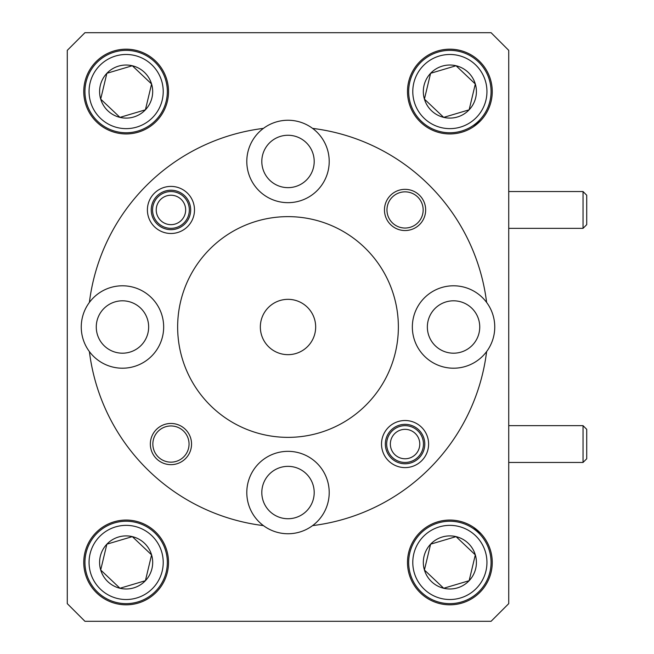 <?xml version="1.0" encoding="UTF-8"?>
<svg xmlns="http://www.w3.org/2000/svg" width="654" height="654" viewBox="0 0 654 654"><rect width="100%" height="100%" fill="white"/><g stroke="black" fill="none" stroke-linecap="round" stroke-linejoin="round"><path stroke-width="0.98" d="M184.976 205.503A14.715 14.715 0 0 0 166.508 195.914A14.715 14.715 0 0 0 156.919 214.381A14.715 14.715 0 0 0 175.386 223.97A14.715 14.715 0 0 0 184.976 205.503M153.412 215.493A18.394 18.394 0 0 1 165.397 192.407A18.394 18.394 0 0 1 188.483 204.391A18.394 18.394 0 0 1 176.498 227.478A18.394 18.394 0 0 1 153.412 215.493M419.091 439.619A14.715 14.715 0 0 0 400.624 430.03A14.715 14.715 0 0 0 391.035 448.497A14.715 14.715 0 0 0 409.502 458.086A14.715 14.715 0 0 0 419.091 439.619M387.528 449.609A18.394 18.394 0 0 1 399.512 426.522A18.394 18.394 0 0 1 422.598 438.507A18.394 18.394 0 0 1 410.614 461.593A18.394 18.394 0 0 1 387.528 449.609M409.805 81.963A41.202 41.202 0 0 1 459.468 51.494A41.202 41.202 0 0 1 489.936 101.157A41.202 41.202 0 0 1 440.273 131.626A41.202 41.202 0 0 1 409.805 81.963M424.421 99.114A26.552 26.552 0 0 0 475.687 97.74A26.552 26.552 0 0 0 475.319 84.006L456.051 65.743L430.602 73.297L424.421 99.114L443.69 117.377L469.139 109.823L475.319 84.006A26.552 26.552 0 0 0 430.602 73.297A26.552 26.552 0 0 0 424.421 99.114L443.69 117.377L469.139 109.823L475.319 84.006M485.93 100.201A37.082 37.082 0 0 0 458.511 55.5A37.082 37.082 0 0 0 413.81 82.919A37.082 37.082 0 0 0 441.229 127.62A37.082 37.082 0 0 0 485.93 100.201M409.805 552.843A41.202 41.202 0 0 1 459.468 522.374A41.202 41.202 0 0 1 489.936 572.037A41.202 41.202 0 0 1 440.273 602.506A41.202 41.202 0 0 1 409.805 552.843M444.597 587.987L469.139 580.703A26.552 26.552 0 0 0 475.319 554.886L456.051 536.623L430.602 544.177L424.421 569.994L443.69 588.257L469.139 580.703L475.319 554.886L456.051 536.623L430.602 544.177A26.552 26.552 0 0 0 424.421 569.994L443.69 588.257A26.552 26.552 0 0 0 469.139 580.703L475.319 554.886A26.552 26.552 0 0 0 430.602 544.177M485.93 571.081A37.082 37.082 0 0 0 458.511 526.38A37.082 37.082 0 0 0 413.81 553.799A37.082 37.082 0 0 0 441.229 598.5A37.082 37.082 0 0 0 485.93 571.081M86.075 552.843A41.202 41.202 0 0 1 135.738 522.374A41.202 41.202 0 0 1 166.206 572.037A41.202 41.202 0 0 1 116.543 602.506A41.202 41.202 0 0 1 86.075 552.843M120.867 587.987L145.409 580.703A26.552 26.552 0 0 0 151.589 554.886L132.321 536.623L106.872 544.177L100.691 569.994L119.96 588.257L145.409 580.703L151.589 554.886A26.552 26.552 0 0 0 106.872 544.177L100.691 569.994L119.96 588.257A26.552 26.552 0 0 0 145.409 580.703L151.589 554.886M162.2 571.081A37.082 37.082 0 0 0 134.781 526.38A37.082 37.082 0 0 0 90.08 553.799A37.082 37.082 0 0 0 117.499 598.5A37.082 37.082 0 0 0 162.2 571.081M586.72 429.343L586.72 458.773L583.041 462.452L583.041 425.664L586.72 429.343M481.058 120.254L473.414 126.794L479.063 122.282M481.058 533.746L473.414 527.206L479.063 531.718M170.947 186.398A23.544 23.544 0 0 0 147.403 209.942A23.544 23.544 0 0 0 170.947 233.486A23.544 23.544 0 0 0 194.491 209.942A23.544 23.544 0 0 0 170.947 186.398M170.947 190.224A19.718 19.718 0 0 0 151.229 209.942A19.718 19.718 0 0 0 170.947 229.66A19.718 19.718 0 0 0 190.666 209.942A19.718 19.718 0 0 0 170.947 190.224M405.063 420.514A23.544 23.544 0 0 0 381.519 444.058A23.544 23.544 0 0 0 405.063 467.602A23.544 23.544 0 0 0 428.607 444.058A23.544 23.544 0 0 0 405.063 420.514M405.063 424.34A19.718 19.718 0 0 0 385.345 444.058A19.718 19.718 0 0 0 405.063 463.776A19.718 19.718 0 0 0 424.781 444.058A19.718 19.718 0 0 0 405.063 424.34M405.063 189.341A20.601 20.601 0 0 0 384.462 209.942A20.601 20.601 0 0 0 405.063 230.543A20.601 20.601 0 0 0 425.664 209.942A20.601 20.601 0 0 0 405.063 189.341M405.063 191.843A18.099 18.099 0 0 0 386.964 209.942A18.099 18.099 0 0 0 405.063 228.042A18.099 18.099 0 0 0 423.163 209.942A18.099 18.099 0 0 0 405.063 191.843M170.947 423.457A20.601 20.601 0 0 0 150.346 444.058A20.601 20.601 0 0 0 170.947 464.659A20.601 20.601 0 0 0 191.548 444.058A20.601 20.601 0 0 0 170.947 423.457M170.947 425.958A18.099 18.099 0 0 0 152.848 444.058A18.099 18.099 0 0 0 170.947 462.157A18.099 18.099 0 0 0 189.047 444.058A18.099 18.099 0 0 0 170.947 425.958M288.005 135.264A26.193 26.193 0 0 0 261.813 161.456A26.193 26.193 0 0 0 288.005 187.649A26.193 26.193 0 0 0 314.198 161.456A26.193 26.193 0 0 0 288.005 135.264M453.549 300.807A26.193 26.193 0 0 0 427.356 327A26.193 26.193 0 0 0 453.549 353.193A26.193 26.193 0 0 0 479.742 327A26.193 26.193 0 0 0 453.549 300.807M288.005 466.351A26.193 26.193 0 0 0 261.813 492.544A26.193 26.193 0 0 0 288.005 518.736A26.193 26.193 0 0 0 314.198 492.544A26.193 26.193 0 0 0 288.005 466.351M122.462 300.807A26.193 26.193 0 0 0 96.269 327A26.193 26.193 0 0 0 122.462 353.193A26.193 26.193 0 0 0 148.654 327A26.193 26.193 0 0 0 122.462 300.807M312.587 525.612A41.202 41.202 0 0 0 288.005 451.342A41.202 41.202 0 0 0 263.423 525.612A41.202 41.202 0 0 0 312.587 525.612A200.124 200.124 0 0 0 486.617 351.582A41.202 41.202 0 0 0 486.617 302.418A200.124 200.124 0 0 0 312.587 128.388A41.202 41.202 0 0 0 248.888 174.405A41.202 41.202 0 0 0 327.123 174.405A41.202 41.202 0 0 0 312.587 128.388M89.394 351.582A41.202 41.202 0 0 0 163.663 327A41.202 41.202 0 0 0 89.394 302.418A41.202 41.202 0 0 0 89.394 351.582A200.124 200.124 0 0 0 263.423 525.612M486.617 302.418A41.202 41.202 0 0 0 412.347 327A41.202 41.202 0 0 0 486.617 351.582M288.005 437.363A110.362 110.362 0 0 0 398.368 327A110.362 110.362 0 0 0 288.005 216.637A110.362 110.362 0 0 0 177.643 327A110.362 110.362 0 0 0 288.005 437.363M126.14 520.061A42.379 42.379 0 0 0 83.761 562.44A42.379 42.379 0 0 0 126.14 604.819A42.379 42.379 0 0 0 168.519 562.44A42.379 42.379 0 0 0 126.14 520.061M449.87 520.061A42.379 42.379 0 0 0 407.491 562.44A42.379 42.379 0 0 0 449.87 604.819A42.379 42.379 0 0 0 492.249 562.44A42.379 42.379 0 0 0 449.87 520.061M449.87 49.181A42.379 42.379 0 0 0 407.491 91.56A42.379 42.379 0 0 0 449.87 133.939A42.379 42.379 0 0 0 492.249 91.56A42.379 42.379 0 0 0 449.87 49.181M126.14 49.181A42.379 42.379 0 0 0 83.761 91.56A42.379 42.379 0 0 0 126.14 133.939A42.379 42.379 0 0 0 168.519 91.56A42.379 42.379 0 0 0 126.14 49.181M288.005 299.336A27.664 27.664 0 0 0 260.341 327A27.664 27.664 0 0 0 288.005 354.664A27.664 27.664 0 0 0 315.669 327A27.664 27.664 0 0 0 288.005 299.336M586.72 195.227L586.72 224.657L583.041 228.336L583.041 191.548L586.72 195.227M162.2 100.201A37.082 37.082 0 0 0 134.781 55.5A37.082 37.082 0 0 0 90.08 82.919A37.082 37.082 0 0 0 117.499 127.62A37.082 37.082 0 0 0 162.2 100.201M86.075 81.963A41.202 41.202 0 0 1 135.738 51.494A41.202 41.202 0 0 1 166.206 101.157A41.202 41.202 0 0 1 116.543 131.626A41.202 41.202 0 0 1 86.075 81.963M151.957 97.74A26.552 26.552 0 0 0 106.872 73.297A26.552 26.552 0 0 0 119.96 117.377A26.552 26.552 0 0 0 151.957 97.74M148.499 96.915L151.589 84.006L132.321 65.743L106.872 73.297L100.691 99.114L119.96 117.377L145.409 109.823L148.499 96.915M150.902 83.352L132.321 65.743L106.872 73.297M100.691 99.114L119.96 117.377L145.409 109.823L151.589 84.006M263.423 128.388A200.124 200.124 0 0 0 89.394 302.418M491.072 621.3L84.938 621.3L67.28 603.642L67.28 50.358L84.938 32.7L491.072 32.7L508.73 50.358L508.73 603.642L491.072 621.3M150.902 554.232L132.321 536.623M131.413 536.893L106.872 544.177A26.552 26.552 0 0 0 119.96 588.257M424.421 569.994A26.552 26.552 0 0 0 443.69 588.257M474.632 83.352L456.051 65.743M455.143 66.013L430.602 73.297M508.73 425.664L583.041 425.664M508.73 191.548L583.041 191.548M508.73 228.336L583.041 228.336M508.73 462.452L583.041 462.452"/></g></svg>
